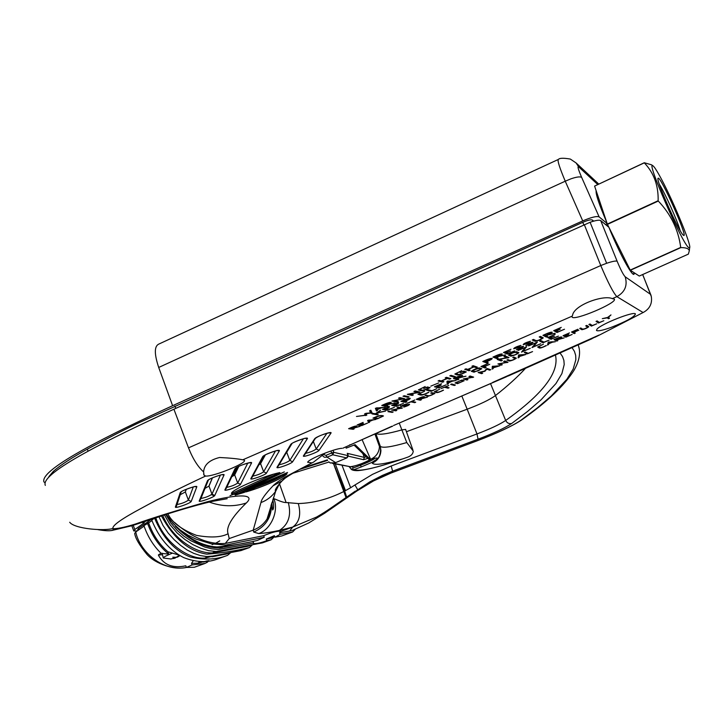 <?xml version="1.0" encoding="UTF-8"?>
<svg xmlns="http://www.w3.org/2000/svg" width="726" height="726" viewBox="0 0 726 726"><rect width="100%" height="100%" fill="white"/><g stroke="black" fill="none" stroke-linecap="round" stroke-linejoin="round"><path stroke-width="1.09" d="M138.067 530.352L137.74 529.454L138.53 528.392L151.18 519.453M48.923 476.555L53.343 471.365C60.585 465.021 71.91 457.625 87.329 449.158C108.464 437.814 125.834 428.93 139.437 422.514L582.76 222.338C587.715 220.223 590.91 219.443 592.316 219.996L593.732 221.131M45.33 485.404C39.494 473.125 111.704 437.733 173.913 409.219L590.102 222.274C595.81 220.332 599.331 219.769 600.692 220.568L608.887 227.292C618.933 252.103 631.493 275.581 633.889 274.355L634.479 273.294M607.217 223.771L605.538 224.543M596.146 190.72C595.601 193.987 599.095 204.414 606.627 222.011M581.689 177.462C580.228 176.418 576.662 176.872 570.999 178.805L565.245 181.201C559.492 167.515 557.205 160.264 558.385 159.439C559.537 157.996 563.521 157.878 570.346 159.076L576.072 162.933L578.64 166.817C577.252 165.955 578.268 169.503 581.689 177.462L599.132 216.892L607.127 223.499M599.132 216.892C596.736 215.912 591.263 217.256 582.733 220.895L172.606 405.689C110.869 434.03 39.776 468.96 43.896 481.828L44.495 482.391M145.363 521.431L143.004 523.101L142.723 522.312M133.212 525.343L134.845 529.508L144.202 522.865L143.004 523.101M134.845 529.508L133.784 530.96L137.323 530.878M148.267 522.965L147.85 521.803M299.357 469.513L327.644 460.366M327.362 459.885L301.98 468.079M158.431 344.287C154.239 346.629 154.329 354.352 158.704 367.456L172.606 405.689M345.839 498.072L346.683 497.119L344.668 491.066L333.588 463.596M356.638 491.13L346.184 498.363M406.433 431.716L467.172 409.21L476.991 433.939L391.169 466.001L392.621 471.147L382.43 475.394L369.87 481.828L346.701 497.092M344.668 491.066L350.649 487.727L342.028 465.312M356.693 491.103C368.49 483.108 380.088 477.018 391.477 472.844L373.518 480.921L356.684 491.112L357.609 489.533L354.932 484.977L350.658 487.718M461.79 395.924L467.172 409.21C480.213 404.273 489.56 399.781 495.223 395.734C507.347 386.241 517.447 377.103 525.515 368.309M391.169 466.001L372.492 474.368L354.941 484.986M333.479 463.569L346.021 497.537M346.021 497.573L345.576 498.771L324.831 513.11L326.872 510.723M324.785 513.128L345.522 498.816M292.705 473.307L329.005 462.045M273.185 498.562L273.82 498.698C275.199 498.853 282.287 502.682 286.108 502.537L298.359 503.554C313.65 503.118 328.896 499.052 344.124 491.348M298.313 503.581C301.263 514.398 299.402 522.23 292.741 527.067L316.681 516.994C327.907 510.487 332.172 507.029 346.075 497.537M271.823 502.764L272.622 509.97C273.902 508.726 273.965 505.305 272.813 499.688M393.646 425.481L491.829 383.001M343.144 448.087L391.949 426.235M186.473 567.442C174.712 570.164 155.736 564.256 146.888 554.328C139.437 545.217 135.363 538.247 134.673 533.419L135.744 531.995L144.102 526.096M148.639 522.892L143.92 525.615C147.659 536.559 153.404 545.816 161.145 553.366L168.713 554.101L167.86 551.751C159.221 544.318 152.814 534.699 148.639 522.892L151.934 520.578M154.012 518.491L151.752 520.097C159.003 537.984 169.621 550.471 183.624 557.568C196.51 562.559 208.144 562.913 218.508 558.621L218.707 558.548M600.42 334.55L643.635 312.253C649.797 308.704 652.365 303.468 651.313 296.562L650.832 294.729M188.515 447.86C192.826 458.75 197.853 466.773 203.607 471.909L204.033 475.149L205.585 476.056C213.317 476.882 248.02 462.671 244.272 460.193L242.802 459.803C237.892 458.787 230.151 458.015 219.588 457.498C209.424 459.994 204.097 464.794 203.607 471.909M97.919 529.635C104.308 530.76 108.991 531.033 111.976 530.452L114.708 528.773L112.866 528.474C112.203 525.497 121.85 518.682 141.824 508.028C159.43 498.345 180.683 487.681 205.585 476.056M112.866 528.474C104.245 531.269 74.433 528.846 69.714 522.266M114.572 528.682C119.309 528.401 126.161 526.885 135.118 524.127M111.976 530.452L132.214 525.651L135.09 524.145M173.913 409.219L188.506 447.86L600.774 265.544L584.285 224.606M324.84 513.091L308.722 522.947L292.723 530.261M274.773 536.695L270.19 538.338M271.17 538.048L266.251 539.091L274.392 535.661L274.963 537.195L281.77 535.951L292.496 532.031M251.958 544.854L248.147 546.215L212.609 552.931C196.737 553.72 172.924 539.454 162.769 515.542M249.281 545.879L248.156 546.215M229.452 552.885L225.913 554.147L211.974 556.797M227.093 553.802L225.913 554.147M207.318 560.817L197.799 563.231M207.618 560.753L203.725 562.124M161.045 553.266L158.395 554.918L158.731 555.78C164.203 565.155 173.233 568.494 185.811 565.799L186.41 567.433C162.824 572.279 139.728 551.497 135.744 531.995M147.451 523.128C152.097 535.997 159.185 546.324 168.713 554.101M192.081 564.928L204.895 563.485L194.341 567.26L186.41 567.433L192.081 564.928L191.51 563.34L197.79 563.213L199.605 561.906M191.51 563.34L193.034 561.098M179.531 555.245L167.86 551.751M154.62 518.282C162.942 537.912 174.821 550.807 190.257 556.978C203.924 560.191 216.339 559.655 227.519 555.381L230.732 552.64M215.168 555.599L205.059 558.103L207.255 556.579M205.05 558.085C188.987 559.601 164.666 543.465 155.863 518.119M159.021 516.794L162.942 525.37L168.169 533.065L174.167 539.69L180.565 545.353L187.145 549.999L193.797 553.375L200.385 555.59L206.747 556.561L212.7 556.052L240.905 550.607M161.481 515.968C173.75 538.529 188.869 551.261 206.856 554.156C221.866 553.049 236.068 550.852 249.445 547.558L252.476 544.763M212.618 552.922L214.742 551.479M262.939 542.694L271.215 539.736L274.001 537.04M164.466 514.979L170.075 524.78L177.135 532.957L184.876 539.454L192.835 544.591L200.793 548.257L208.625 550.662L216.139 551.524L262.503 542.857M165.855 514.525L170.937 523.074L177.135 530.334L183.905 536.187L190.929 540.797L204.941 547.114L211.765 548.838L218.344 549.518L253.601 543.048L253.519 543.611C257.158 543.701 261.587 542.703 266.823 540.616L270.907 539.826M253.601 543.048L253.02 541.505L224.071 547.059M223.091 547.259L219.679 547.958C204.913 548.066 190.176 540.87 175.438 526.35M219.697 547.948L220.704 547.195M170.401 520.297C185.493 537.14 201.011 546.025 216.956 546.959C231.158 545.716 244.626 543.547 257.367 540.443L264.273 537.249L263.683 535.679L225.26 543.438C208.879 544.654 191.991 537.667 174.585 522.466M166.39 514.353L172.797 523.156L180.266 530.053L188.098 535.216L195.966 539.091L211.339 543.847L225.84 545.044L264.273 537.249M167.915 513.863C171.926 522.348 181.455 529.517 196.501 535.389C210.703 537.93 221.23 537.385 228.1 533.746L229.216 538.565L253.22 530.134L260.952 502.573C261.296 499.524 265.317 493.943 273.021 485.821C274.8 483.879 278.838 480.948 285.118 477.027L313.659 462.035L325.257 453.015M225.287 543.429L229.253 538.547M135.063 524.163C151.807 518.146 175.901 510.677 207.337 501.766C236.749 494.179 256.469 493.435 246.295 503C234.099 506.939 221.748 506.621 209.233 502.056M180.375 494.651L185.366 491.956L188.388 500.141L191.219 501.448C190.648 503.236 174.694 508.862 175.402 507.029L176.418 506.24M186.31 489.27L185.366 491.956M212.455 477.844L208.988 486.102L211.983 494.179C209.179 496.176 205.494 497.609 200.939 498.481M205.104 488.326L208.988 486.102M208.825 486.32L212.364 477.88M232.901 476.174L237.211 467.199M212.128 478.452L211.52 478.271M219.751 540.879L216.112 542.966M213.308 544.201L212.183 544.609M600.692 220.568L617.136 261.242C620.721 269.827 623.407 275.009 625.195 276.787C627.718 285.49 624.95 292.106 616.882 296.644C613.325 292.887 607.961 282.523 600.774 265.544L606.646 263.284L590.102 222.274M589.657 339.759L599.023 335.076M271.406 504.071C270.816 511.975 269.364 516.948 267.05 518.99C263.665 524.19 259.055 527.902 253.22 530.134L253.719 532.076L258.701 533.556C263.828 533.32 270.725 532.276 279.383 530.434L292.732 527.067L289.592 530.996L291.861 530.543M492.627 382.457L511.63 374.498M607.635 317.453L610.983 314.902L608.361 317.389L609.541 318.251L608.47 318.714L607.29 317.861L602.299 318.669L607.635 317.453M592.316 325.52L596.745 323.796L591.418 326.101L588.913 324.477L589.993 324.005L592.316 325.52M571.507 332.027L577.905 329.25L572.778 331.664L573.694 332.199L578.831 330.167L573.885 332.308L575.255 333.107L574.184 333.579L571.507 332.027M553.965 339.632C558.385 337.554 561.007 336.692 561.824 337.045L559.474 338.743L564.175 337.889L556.615 339.995L557.84 340.639L556.778 341.102L553.965 339.632M546.115 345.54L546.324 345.64C538.002 349.741 539.536 347.436 537.621 347.037L543.402 344.215L538.746 346.611C540.443 346.792 539.019 349.215 546.097 345.549M518.6 354.978L525.951 354.46L519.299 356.539L519.163 357.401L518.119 357.845L518.6 354.978M503.635 361.457L504.779 360.967L508.037 362.229L499.733 363.762L502.283 364.715L501.249 365.169L497.936 363.935L506.176 362.437L503.635 361.457M486.329 368.971L487.309 368.545L490.722 369.725L489.678 370.178L486.928 369.225L484.514 371.422L479.904 372.275L482.699 373.2L481.628 373.663L478.144 372.52L484.523 371.104L486.329 368.971M464.177 380.733L457.516 383.664L455.048 382.956L461.8 380.043L464.177 380.733M441.027 388.61L448.768 385.442L445.582 386.831L449.085 387.766L448.069 388.21L444.557 387.276L441.027 388.61M426.053 395.107C427.405 395.28 428.894 396.977 433.885 393.882L430.718 393.084L431.743 392.639L434.938 393.474L428.231 396.278L425.019 395.552L426.053 395.107M407.422 403.184L414.818 399.981L411.941 401.414L415.717 402.222L414.709 402.658L410.934 401.85L407.422 403.184M397.113 407.658L398.211 407.186L402.385 408.003L393.574 409.791L396.832 410.408L395.815 410.843L391.586 410.054L400.362 408.293L397.113 407.658M383.464 415.98L377.357 418.848L372.973 418.131L378.237 415.862C380.851 415.417 382.584 415.454 383.419 415.962M362.328 425.173L367.583 423.076L361.639 425.645L357.138 425L363.136 422.405L358.472 424.61L359.996 424.837L363.399 423.548L360.323 424.882L362.328 425.173M552.069 338.643L558.403 336.102L551.052 339.296L547.731 337.572L555.154 334.35L549.219 337.154L550.344 337.744L554.392 336.211L550.58 337.871L552.069 338.643M533.202 346.819L540.806 343.743L531.995 347.563L536.196 342.817L528.564 345.903L537.376 342.073L533.202 346.819L532.957 346.229M518.836 352.691L518.881 352.718C517.021 354.234 514.38 355.386 510.959 356.176L508.454 355.15C510.324 353.635 512.983 352.482 516.431 351.683L518.836 352.691M480.966 366.566L488.181 363.436L482.463 366.14L483.852 366.63L489.741 364.298L484.133 366.73L486.202 367.456L485.004 367.973L480.966 366.566M453.378 378.555C458.442 376.168 461.518 375.17 462.625 375.551L460.202 377.339L466.01 376.195L458.868 377.928L456.99 378.745L458.868 379.299L457.67 379.816L453.378 378.555M439.784 387.366L445.982 384.889L438.894 387.965L434.429 386.795L441.58 383.691L435.954 386.359L437.469 386.758L441.145 385.161L437.796 386.84L439.784 387.366M424.574 391.287L419.192 393.819C421.18 393.673 420.826 396.432 428.503 392.267L428.848 392.33C420.236 396.732 420.499 394.645 417.94 394.272L424.574 391.287M397.394 405.761L403.538 403.302L396.55 406.342L391.659 405.38L398.719 402.313L393.202 404.926L394.862 405.262L398.492 403.683L395.216 405.326L397.394 405.761M375.415 413.775L380.596 410.172L377.701 412.513L385.588 411.097L377.175 412.958L376.032 413.884L378.282 414.265L377.13 414.773L372.03 413.902L373.2 413.393L375.415 413.775M542.975 335.321C548.184 332.862 551.279 331.846 552.268 332.272L549.509 334.296L555.109 333.307L548.103 334.922L546.152 335.775L547.649 336.555L546.406 337.091L542.975 335.321M530.506 341.293L529.254 341.846C526.649 342.509 525.043 343.262 524.426 344.088L533.029 342.218C532.249 343.353 529.835 344.514 525.805 345.685L526.45 345.222C529.408 344.442 531.178 343.625 531.786 342.763L523.174 344.623C523.782 343.57 526.096 342.472 530.143 341.311L530.506 341.293M508.327 353.426L514.698 350.876L507.347 354.07L503.508 352.5L510.941 349.26L505.033 352.065L506.34 352.609L510.423 351.057L506.612 352.718L508.327 353.426M486.856 362.982L482.79 361.503C487.173 359.406 490.268 358.372 492.065 358.381L492.201 358.472C492.074 359.161 490.114 360.268 486.32 361.802L488.09 362.446L486.856 362.982L486.393 361.829M460.112 372.719L463.814 371.113L466.301 371.912C457.099 376.558 457.162 374.77 454.839 374.026L461.79 370.632L456.1 373.554C458.251 373.727 457.081 376.15 464.794 372.338L462.907 371.739L460.112 372.719M445.219 377.856L446.445 377.32L450.873 378.618L449.657 379.144L447.37 378.482L441.535 381.023L443.849 381.667L442.597 382.212L438.087 380.959L439.348 380.406L441.217 380.932L447.053 378.391L445.219 377.856M423.721 388.546L427.387 386.958L430.091 387.648C421.035 392.258 420.853 390.497 418.367 389.88L425.209 386.55L419.637 389.408C421.888 389.508 420.98 391.84 428.567 388.083L426.516 387.557L423.721 388.546M403.003 396.233L404.2 395.715L409.037 396.795L407.858 397.313L403.003 396.233M381.749 405.471C386.831 403.075 389.989 402.059 391.214 402.431L388.982 404.11L395.08 402.857L387.639 404.7L385.796 405.507L388.011 405.934L386.822 406.451L381.749 405.471M370.614 412.912L369.607 410.753L370.832 410.226L372.102 412.858L366.031 413.72L366.802 415.163L356.484 416.461L365.314 415.199L364.57 413.929L366.031 413.294L370.614 412.912L369.688 410.716M232.865 494.279L279.909 472.599C262.984 475.848 227.501 491.611 231.812 493.889L232.865 494.279L232.429 493.099L273.203 474.287M284.338 471.9L237.257 493.97L233.454 494.324L230.006 495.64L284.338 471.9M235.242 495.15L244.272 492.382L287.578 472.463L235.188 494.987M246.014 491.901C261.551 487.563 283.721 477.817 287.024 473.824L245.951 491.747M375.36 408.257L385.261 407.132L381.359 407.876L377.302 409.645L377.611 410.453L376.449 410.961L375.36 408.257M398.492 398.193L399.79 397.621L404.7 398.692L394.318 400.734L398.157 401.532L396.959 402.05L391.976 401.024L402.313 399.01L398.492 398.193M413.902 391.477L415.19 390.924L419.946 392.058L418.929 392.503L409.655 394.064L413.375 394.917L412.177 395.443L407.34 394.336L417.613 392.367L413.902 391.477M430.772 386.15L438.785 382.883L430.772 386.15M449.784 375.877L451.009 375.342L455.383 376.649L454.167 377.184L449.784 375.877M471.927 366.231L473.152 365.704L477.309 367.12L476.102 367.646L473.96 366.92L468.07 369.48L470.239 370.196L468.969 370.75L464.722 369.371L466.01 368.808L467.762 369.38L473.661 366.821L471.927 366.231M492.945 357.083C498.118 354.642 501.239 353.626 502.292 354.043L499.715 355.949L505.459 354.887L498.317 356.575L496.412 357.41L498.136 358.072L496.902 358.608L492.945 357.083M520.969 345.44L519.716 345.993C517.121 346.665 515.524 347.409 514.925 348.217L523.564 346.347C522.784 347.473 520.379 348.616 516.358 349.787L517.012 349.324C519.934 348.562 521.704 347.745 522.321 346.874L513.681 348.752C514.262 347.709 516.576 346.611 520.615 345.449L520.969 345.44M533.528 339.423L535.77 340.521C537.131 340.911 539.218 340.204 542.041 338.38L539.236 336.946L540.498 336.392L543.275 337.871C541.387 339.414 538.71 340.576 535.234 341.347L532.267 339.977L533.528 339.423M558.058 331.809L564.501 329.232L557.023 332.481L553.711 330.657L561.262 327.372L555.218 330.23L556.343 330.856L560.218 329.168L556.579 330.992L558.058 331.809M388.265 409.727L394.399 407.277L387.43 410.299L382.448 409.382L389.481 406.324L383.99 408.929L385.688 409.246L389.299 407.676L386.041 409.31L388.265 409.727M405.716 402.367L400.888 401.36C405.044 399.373 408.085 398.347 410.036 398.265L410.254 398.365C410.136 398.982 408.321 399.999 404.79 401.414L406.896 401.859L405.716 402.367L405.389 401.542M432.024 390.733L436.716 388.7L431.153 391.332L426.589 390.198L427.786 389.671L432.024 390.733M446.953 381.35L456.091 380.506L452.416 381.168L448.314 382.947L448.396 383.845L447.216 384.353L446.953 381.35M481.828 368.754L474.042 372.193L471.283 371.285C473.116 369.806 475.748 368.672 479.178 367.873L481.828 368.754M503.944 356.584L505.251 356.021L509.035 357.537L499.406 359.288L502.365 360.432L501.149 360.958L497.292 359.479L506.893 357.764L503.944 356.584M522.675 351.384L530.252 348.326L521.477 352.128L525.551 347.436L517.937 350.513L526.704 346.71L522.675 351.384L522.43 350.785M544.019 342.137L549.119 340.14L543.021 342.79L539.6 341.102L540.843 340.558L544.019 342.137M348.607 428.694C352.9 426.679 355.586 425.817 356.666 426.098L354.851 427.442L360.114 426.307L352.174 428.612L354.17 428.885L353.19 429.311L348.607 428.694M367.628 420.445L376.068 419.392L372.747 420.055L369.316 421.543L369.607 422.196L368.617 422.623L367.628 420.445M387.938 411.642L388.945 411.206L393.174 411.987L392.176 412.413L387.938 411.642M406.769 403.919L401.868 406.133C401.324 406.741 409.192 403.965 409.446 404.291L409.618 404.364C409.037 405.208 407.095 406.115 403.792 407.095L408.575 404.79L400.816 406.551C401.242 405.78 403.111 404.908 406.433 403.946L406.769 403.919M416.343 399.318C420.681 397.285 423.34 396.414 424.329 396.732L422.35 398.184L427.442 397.131L419.619 399.373L421.37 399.763L420.354 400.207L416.343 399.318M439.684 389.2L435.282 391.459C436.979 391.332 436.544 393.728 443.232 390.116L443.504 390.189C436.045 393.964 436.371 392.194 434.23 391.849L439.657 389.209M450.655 384.444L451.699 383.99L455.393 385.025L454.367 385.47L450.655 384.444M468.951 376.504L470.076 376.014L473.633 377.13L465.166 378.754L467.952 379.598L466.918 380.043L463.297 378.954L471.728 377.366L468.951 376.504M492.319 366.367L499.869 365.759L493.208 367.846L493.135 368.672L492.11 369.117L492.319 366.367M507.937 359.597C508.999 359.905 510.097 361.838 515.297 358.58L512.728 357.519L513.79 357.056L516.349 358.163C514.689 359.461 512.42 360.423 509.561 361.058L506.884 360.051L507.937 359.597M528.174 353.317L532.557 351.602L527.339 353.861L524.254 352.518L525.306 352.065L528.174 353.317M548.248 342.109L555.381 341.71L552.413 342.191L548.765 343.77L547.495 345.122L548.248 342.109M566.688 336.628L572.161 334.441L565.817 337.182L563.086 335.684L569.483 332.907L564.347 335.33L565.273 335.848L568.776 334.523L565.472 335.957L566.688 336.628M580.809 327.989C581.58 328.433 582.379 330.566 587.742 327.172L585.71 325.865L586.78 325.402L588.786 326.736C587.225 328.025 584.938 329.023 581.907 329.722L579.729 328.461L580.809 327.989M599.386 322.462L603.832 320.72L598.487 323.034L596.046 321.382L597.126 320.919L599.386 322.462M610.974 327.444C626.121 321.527 634.279 317.044 635.441 313.995C634.615 310.764 601.11 323.968 596.99 329.141L596.482 330.466C597.779 331.41 602.616 330.403 610.974 327.444M246.295 503C231.775 517.13 225.713 527.385 228.1 533.746M341.955 448.323C335.085 448.332 307.86 459.422 307.661 462.29L311.39 462.789M492.645 382.43L598.986 335.085M572.152 316.155L572.106 317.044C573.93 321.273 617.862 302.651 614.314 299.121L612.327 298.631C603.242 294.556 573.622 305.247 572.524 315.483L572.152 316.155L242.802 459.803M274.963 537.195L280.109 534.336L279.528 532.802L280.744 531.205C277.296 530.933 271.606 532.43 263.683 535.679M280.109 534.336L292.632 531.986L295.237 529.254M289.592 530.996L279.528 532.802M292.024 532.167L281.779 535.942M266.823 540.616L266.251 539.091M236.358 547.821L233.028 549.047M204.895 563.485L207.509 562.133L208.834 560.508M158.413 554.973L162.143 554.764M162.07 553.176L163.277 557.886M280.808 531.459L292.741 527.067M291.997 443.522L286.716 452.28L289.819 460.438L292.642 461.754C291.68 463.714 275.463 469.423 277.051 467.245L278.24 466.146M265.353 454.893L260.58 463.66L263.647 471.782L266.46 473.098C265.662 474.967 249.454 480.685 250.878 478.588L262.703 456.708C263.529 454.567 281.08 448.441 279.31 450.9L266.46 473.098M258.901 464.849L260.58 463.66M238.809 466.373L234.67 474.931L237.701 483.026L240.506 484.333L251.541 462.997C253.12 460.629 235.587 466.764 234.952 468.815L224.933 489.823C223.681 491.847 239.879 486.13 240.506 484.333M231.848 476.692L234.67 474.931M598.179 321.636L598.487 323.034M597.943 321.736L596.89 321.019M586.608 325.475L587.742 327.172M580.655 328.061L581.571 328.461M565.418 335.829L565.817 337.182M565.282 335.893L564.111 335.24M552.223 341.728L552.413 342.191M548.475 342.373L548.765 343.77M548.23 342.481L548.529 344.678M526.885 352.754L527.339 353.861M492.89 366.476L493.208 367.846M492.691 366.566L493.135 368.672M472.435 376.758L472.744 377.52M466.564 379.172L466.918 380.043M471.337 376.413L471.728 377.366M454.031 384.644L454.367 385.47M420.064 399.472L420.354 400.207M391.913 411.751L392.176 412.413M369.017 420.762L369.316 421.543M369.08 420.944L368.118 421.361L368.617 422.623M368.118 421.361L367.692 420.418M352.954 428.721L353.19 429.311M542.594 341.429L543.021 342.79M542.485 341.474L540.734 340.603M507.583 356.956L508 357.982M507.057 356.738L506.512 356.82M500.677 359.778L501.149 360.958M499.352 359.161L498.871 358.971M506.367 356.466L506.893 357.764M452.234 380.714L452.416 381.168M447.987 381.558L448.314 382.947M447.797 381.649L448.396 383.845M447.878 382.548L447.089 382.892M430.799 390.425L431.153 391.332M387.121 409.518L387.43 410.299M556.688 331.056L557.023 332.481M556.47 331.147L554.755 330.194M540.362 336.456L541.487 337.055L542.041 338.38M533.438 339.469L534.781 340.031M496.33 357.21L496.902 358.608M475.657 366.557L476.102 367.646M473.515 365.822L473.96 366.92M468.515 369.634L468.969 370.75M473.216 365.722L473.661 366.821M453.759 376.168L454.167 377.184M418.63 391.741L418.929 392.503M411.833 394.563L412.177 395.443M417.232 391.405L417.613 392.367M403.384 398.402L403.674 399.137M396.632 401.215L396.959 402.05M401.95 398.093L402.313 399.01M377.611 410.453L377.302 409.645M377.103 409.146L375.941 409.655L376.449 410.961M375.941 409.655L375.369 408.248M255.697 487.491C266.27 483.725 274.9 479.95 281.597 476.192M244.272 492.382L243.863 491.203M242.375 490.241L236.821 492.8L237.257 493.97M236.821 492.8L236.34 492.872M231.794 492.954L232.429 493.099M371.494 411.597L370.687 411.951L371.195 413.248M366.14 413.929L365.278 414.301L365.786 415.599M364.779 413.838L365.314 415.199M386.504 405.643L386.822 406.451M407.522 396.45L407.858 397.313M428.204 387.167L428.567 388.083M449.258 378.146L449.657 379.144M446.971 377.475L447.37 378.482M442.198 381.204L442.597 382.212M446.653 377.384L447.053 378.391M464.368 371.285L464.794 372.338M506.83 352.809L507.347 354.07M546.106 335.657L546.406 337.091M545.861 335.757L544.083 334.84M377.003 412.495L377.175 412.958M375.85 413.421L376.032 413.884M376.83 414.02L377.13 414.773M396.233 405.535L396.55 406.342M438.531 387.04L438.894 387.965M457.271 378.827L457.67 379.816M484.569 366.884L485.004 367.973M509.262 354.406L509.743 354.606M550.671 337.917L551.052 339.296M550.517 337.98L548.82 337.1M361.394 425.037L361.639 425.645M377.103 418.203L377.357 418.848M400.797 406.515L400.307 405.271M401.278 407.785L401.514 408.375M395.552 410.163L395.815 410.843M400.071 407.549L400.362 408.293M414.428 401.95L414.709 402.658M447.751 387.412L448.069 388.21M489.297 369.235L489.678 370.178M485.004 370.541L485.231 371.104M481.247 372.719L481.628 373.663M506.775 361.739L507.129 362.619M500.849 364.18L501.249 365.169M505.732 361.339L506.176 362.437M519.008 355.15L519.299 356.539M518.772 355.25L519.163 357.401M555.027 339.169L556.243 339.813L556.778 341.102M573.839 332.199L574.184 333.579M573.649 332.281L572.487 331.6M591.082 324.713L591.418 326.101M590.873 324.803L589.793 324.095M608.297 317.253L608.47 318.714M172.561 553.103L169.222 554.473C165.056 556.316 163.087 557.495 163.323 558.022L170.919 558.984L174.04 558.23L172.788 557.187L176.128 557.332L179.585 555.281M548.439 342.028L548.947 343.507L551.96 342.2L549.174 342.218L548.947 343.507M492.818 366.149L493.344 367.601L496.303 366.321L493.317 366.439L493.344 367.601M447.833 380.969L448.432 382.675L451.826 381.204L448.187 381.395L448.432 382.675M518.945 354.823L519.462 356.285L522.448 354.987L519.553 355.059L519.462 356.285M177.153 557.105L171.409 558.929M170.374 559.011L170.919 558.984M179.685 555.345L177.471 557.123M551.76 341.737L551.96 342.2M417.659 398.937L419.338 399.309L423.294 397.149L417.595 398.774M368.808 420.427L369.362 421.334L372.202 420.109L368.672 420.082M349.923 428.313L351.847 428.567L355.631 426.516L349.868 428.149M480.567 369.262C479.986 367.873 477.327 368.381 472.59 370.805C471.9 370.941 476.519 372.71 480.594 369.298L480.567 369.262M448.006 380.941L448.187 381.395M451.645 380.742L451.826 381.204M402.422 400.915L404.455 401.342L409.019 398.846L402.349 400.725M494.47 356.657L496.13 357.301L501.04 354.569L494.388 356.457M376.74 408.248L377.357 409.391L380.723 407.93L376.576 407.83M383.31 405.026L385.433 405.435L389.998 402.93L383.228 404.827M484.315 361.067L486.03 361.693L490.93 358.989L484.242 360.876M544.473 334.904L545.907 335.648C549.155 334.368 550.852 333.415 551.007 332.807L544.391 334.704M454.893 378.119L456.69 378.654L461.409 376.05L454.812 377.928M517.565 353.208C517.157 352.591 514.589 351.32 509.761 354.669C508.999 354.842 513.473 356.711 517.584 353.226L517.565 353.208M374.298 417.74L378.055 418.358L382.284 416.379C382.076 415.227 379.417 415.68 374.298 417.74L374.235 417.586M463.097 381.168C462.489 380.034 460.184 380.497 456.182 382.548C456.491 383.582 458.805 383.137 463.134 381.195L463.097 381.168M555.236 339.278L556.415 339.895L560.762 337.49L555.172 339.115M174.857 557.423L175.102 558.103M174.04 558.23L173.714 557.35M349.932 467.753L352.155 469.55L353.036 468.034L360.64 465.203L361.131 466.99L371.93 462.38L377.629 458.705C378.028 457.67 375.687 457.87 370.605 459.295L376.041 458.088M368.735 459.286L370.06 459.476M375.705 433.603L378.682 441.907L379.453 446.481C379.117 452.534 376.168 456.799 370.605 459.295L362.092 439.62M346.157 448.151L345.966 446.817M354.624 444.82L346.565 447.969M378.682 441.907L375.787 433.567M352.155 469.55L354.27 469.55C359.007 471.864 375.115 468.324 402.594 458.932L405.435 457.961C384.099 465.484 368.354 469.704 358.208 470.593C354.497 470.757 352.092 470.248 351.003 469.087M402.594 458.932C384.29 464.213 374.162 465.593 372.238 463.088L371.93 462.38L374.77 460.865M375.995 433.476C378.836 435.173 387.53 433.957 402.068 429.837L405.634 429.447M399.227 423.04L406.778 442.561L413.257 451.136C412.967 454.149 410.762 456.273 406.642 457.525L405.435 457.961M378.074 440.201L377.257 440.446M362.818 453.514L364.325 457.398L363.599 459.703L367.855 458.36M323.56 454.558L325.983 455.338L327.09 457.171L324.386 457.244L322.398 455.619M333.043 450.32L333.824 452.343L347.754 455.583L347.545 454.095M347.754 455.583L346.756 457.952L335.094 462.843L330.04 462.87L328.751 461.781M335.612 462.598L327.09 457.171L332.789 454.794L346.846 457.952C348.362 456.5 348.534 455.048 347.373 453.596M683.293 235.16L683.674 235.433C688.429 238.128 660.306 175.184 658.146 178.287C655.124 178.378 678.855 232.048 683.293 235.16M680.162 230.587C677.549 221.003 664.789 192.617 659.353 184.295M680.707 247.421L630.213 270.081L607.444 224.379L658.282 201.038C670.915 214.315 678.393 229.779 680.707 247.421L680.816 247.611C686.179 247.566 689.001 248.655 689.292 250.869L688.348 254.127L639.279 276.052L630.331 270.263L680.816 247.611M658.146 200.73L607.317 224.071L594.594 186.092L644.298 162.842C653.863 172.852 658.482 185.475 658.146 200.73L658.282 201.038M594.594 186.092L644.289 162.742L651.512 164.802M688.665 247.62L689.636 247.802C691.905 245.597 671.45 196.728 659.417 175.438C656.34 169.911 654.208 166.717 653.028 165.864C645.178 158.776 681.85 242.974 688.665 247.62M139.002 529.699L138.53 528.392M53.769 472.544L53.343 471.365M578.64 166.817L597.734 184.513M592.897 221.366L592.316 219.996M88.091 451.263L87.329 449.158M175.774 408.384L174.893 406.015M583.804 224.824L582.76 222.338M582.724 220.895L565.245 181.201L158.704 367.456M345.485 490.64L335.267 463.932M235.796 470.139L234.825 470.484L235.151 471.492M555.426 354.996C559.564 372.139 542.984 393.955 505.686 420.463L490.522 383.564M476.356 441.09L391.477 472.844L392.621 471.147L478.053 439.194C493.598 433.295 504.824 428.041 511.73 423.458L527.639 411.379L541.079 399.79L555.971 383.528L561.906 373.591L564.211 364.552L563.884 360.395L562.514 356.53L560.027 352.954M476.565 441.009C496.874 433.295 511.612 426.416 520.778 420.363L521.967 419.728M572.024 347.609L574.42 351.339L575.673 355.368L575.854 359.669L573.195 369.035L566.852 379.299L551.225 396.051L537.258 407.967L520.778 420.363M579.03 348.053L578.268 344.832M578.168 344.877C580.954 352.128 579.548 360.659 573.921 370.46C564.338 385.651 546.914 402.15 521.667 419.937C512.021 426.271 496.956 433.322 476.483 441.072L391.414 472.898M233.917 472.372L234.643 472.544M234.135 473.597L233.418 473.416M511.73 423.458C509.089 424.066 507.075 423.067 505.686 420.463C499.833 424.401 490.268 428.894 476.991 433.939L478.053 439.194M286.108 502.537L279.492 483.806M273.466 497.709L273.82 498.698C279.183 510.723 271.025 529.553 258.701 533.556M349.614 444.884L350.685 444.684M625.195 276.787L650.668 294.447L642.646 274.546M606.646 263.284C612.372 261.36 615.866 260.679 617.136 261.242M643.073 312.516L616.882 296.644L612.327 298.631M279.383 530.434C288.603 524.471 291.571 515.142 288.276 502.446M273.021 485.821L282.069 480.921L284.955 478.316M260.952 502.573C267.014 500.287 271.914 496.53 275.644 491.311L279.537 483.67M313.659 462.035L300.528 468.869C289.284 475.158 283.131 479.178 282.069 480.921C276.479 486.992 274.337 490.449 275.644 491.311L267.05 518.99L269.927 512.983L271.352 504.243M253.719 532.076C265.879 526.486 271.805 517.066 271.488 503.817M303.468 455.801L314.612 438.849C315.774 436.616 333.025 430.591 330.938 433.141L319.059 450.311C317.934 452.352 301.707 458.061 303.468 455.801L304.566 454.857M292.642 461.754L307.343 438.676C309.303 436.126 291.743 442.252 290.727 444.484L277.051 467.245M199.223 500.967C198.125 502.918 214.315 497.201 214.778 495.477L224.035 474.985C225.423 472.708 207.908 478.842 207.454 480.803L199.223 500.967L200.603 499.288M191.219 501.448L196.791 486.865C197.998 484.678 180.484 490.812 180.211 492.682L175.402 507.029M177.044 504.488C181.618 503.699 185.393 502.256 188.388 500.141L193.27 486.964M220.405 475.085L211.983 494.179L214.778 495.477M236.023 467.98L234.952 468.815M224.933 489.823L226.267 488.362M251.541 462.997L249.526 462.743M247.802 463.088L237.701 483.026C234.979 484.986 231.322 486.429 226.748 487.346M181.328 491.792L180.211 492.682M196.791 486.865L194.858 486.656M208.543 479.94L207.454 480.803M224.035 474.985L222.065 474.759M250.878 478.588L252.14 477.309M275.463 450.982L263.647 471.782C260.988 473.706 257.367 475.149 252.784 476.12M263.756 455.901L262.703 456.708M279.31 450.9L277.25 450.61M303.395 438.758L289.819 460.438C287.224 462.326 283.63 463.778 279.056 464.785M291.743 443.713L290.727 444.484M307.343 438.676L305.247 438.368M315.574 438.141L314.612 438.849M330.938 433.141L328.869 432.823M326.945 433.25L316.227 448.986L319.059 450.311M313.36 441.517L316.227 448.986C313.677 450.855 310.12 452.307 305.555 453.351M500.749 354.034L500.94 354.506M490.631 358.453L490.821 358.925M550.735 332.263L550.943 332.762M382.03 415.726L382.284 416.379M355.068 444.648L370.269 459.395M360.25 464.186L360.64 465.203C367.755 462.489 372.529 460.184 374.97 458.287M361.131 466.99L354.27 469.55M372.238 463.088C377.701 460.638 380.587 456.445 380.914 450.51L380.315 446.327L380.669 449.839M406.778 442.561C391.378 447.016 382.557 448.269 380.315 446.327L375.841 433.549M353.036 468.034L352.473 466.573M347.219 453.323L364.325 457.398L366.213 456.781M325.983 455.338L331.682 452.96L332.789 454.794L333.824 452.343L331.682 452.96L330.929 451M346.937 457.861L335.094 462.843M348.035 456.1L363.599 459.703M371.158 459.168C363.064 463.469 356.121 465.992 350.34 466.727L332.272 463.324M350.34 466.727L333.543 463.288M576.072 162.933L598.723 184.041M131.833 525.76L133.711 530.751M356.675 491.121L346.166 498.381M355.232 491.175L346.692 497.11M558.194 159.52L158.422 344.269M233.4 473.443L234.126 473.624M270.943 505.541L271.37 506.657M350.604 444.711L392.73 426.126M211.856 479.115L210.976 478.534M651.313 296.562L642.701 274.519M324.831 513.128L308.768 522.947L292.406 530.379M274.8 536.759L270.843 538.166M252.33 544.79L248.891 546.016M229.888 552.804L226.748 553.92M218.508 558.621L227.51 555.381M240.751 550.671L249.445 547.558M211.475 494.669L214.424 495.876M227.211 498.708L211.484 501.539C195.194 505.242 169.04 513.364 162.669 515.569L132.314 525.615M599.948 334.786L594.966 337.254M600.166 334.686L643.635 312.253M342.953 448.169L350.694 444.702M408.003 419.201L506.476 376.749M204.033 475.149L203.616 474.033M262.603 542.821L271.097 539.772M158.731 555.78L158.459 555.036M591.862 338.779L508.481 375.896M226.34 488.208L235.832 468.188C238.945 465.938 243.655 464.105 249.989 462.698L249.744 462.634M515.297 358.58L514.852 357.491M514.925 348.217L514.707 347.7M522.33 346.874L522.148 346.42M176.445 506.258L181.119 492.028C179.857 491.42 196.274 485.512 195.212 486.629L194.985 486.565M222.238 474.65L222.474 474.722C221.929 474.151 208.761 478.833 208.353 480.167L200.648 499.17M277.514 450.492L277.768 450.565C278.793 449.412 262.376 455.456 263.583 456.11L252.24 477.127M305.555 438.241L305.818 438.313C306.844 437.152 290.445 443.214 291.598 443.904L278.367 465.929M304.729 454.612L315.438 438.313C318.551 436.036 323.224 434.184 329.477 432.76L329.214 432.696M231.63 493.417L231.812 493.889M524.426 344.088L524.208 343.57M433.885 393.882L433.567 393.084M173.541 558.557L175.265 558.049M177.38 557.169L180.039 555.562M480.594 369.298L480.149 368.191M409.001 398.828L408.802 398.329M501.031 354.56L500.813 354.016M389.98 402.912L389.771 402.395M490.921 358.98L490.703 358.435M550.998 332.798L550.771 332.254M461.4 376.041L461.191 375.533M517.584 353.226L517.057 351.938M382.321 416.388L382.058 415.735M463.134 381.195L462.78 380.324M374.906 433.957L379.453 446.481L379.462 444.675C380.805 444.938 381.513 455.093 377.629 458.696M354.878 444.748L346.193 448.133M368.109 458.614L354.043 445.074M373.699 461.464L373.055 461.809M412.876 449.929L405.607 429.365M349.469 466.836C347.654 468.225 364.37 463.66 371.304 459.122M330.965 463.052L330.121 462.889M632.945 273.974L634.787 273.148M653.028 165.864L651.521 164.802M689.636 247.802L689.301 250.869"/></g></svg>
